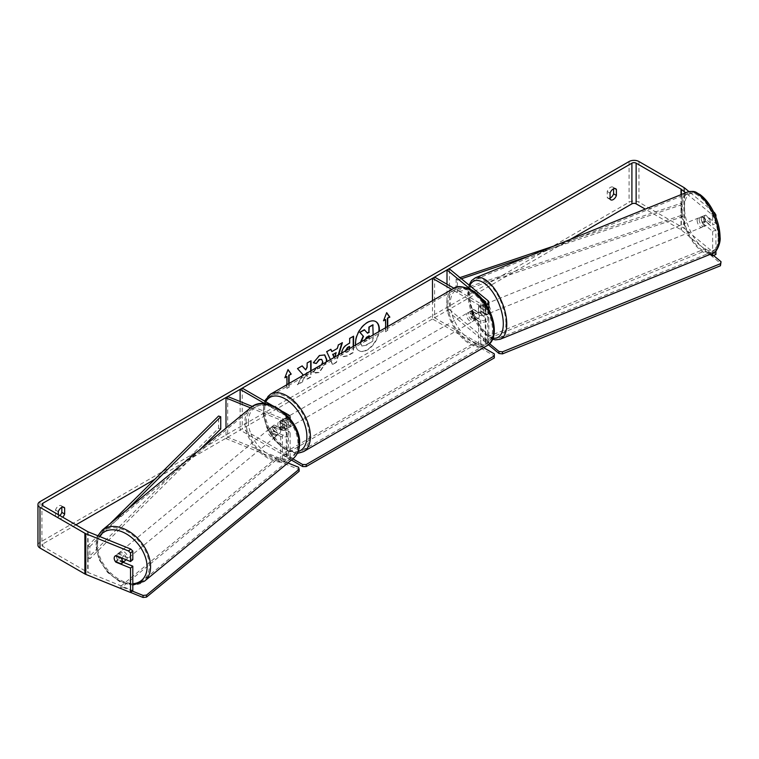 <?xml version="1.0" encoding="UTF-8"?>
<svg xmlns="http://www.w3.org/2000/svg" width="759" height="759" viewBox="0 0 759 759"><rect width="100%" height="100%" fill="white"/><g stroke="black" fill="none" stroke-linecap="round" stroke-linejoin="round"><path stroke-width="0.57" stroke-dasharray="3.79 2.85" d="M479.517 306.494L485.314 311.275A2.989 1.727 180 0 1 485.855 312.272A2.989 1.727 180 0 1 484.014 313.865A2.989 1.727 180 0 1 480.76 313.486L473.711 309.425A4.981 2.875 -120 0 0 473.331 309.577A4.981 2.875 -120 0 0 473.711 315.934L480.76 320.004A2.989 1.727 0 0 0 484.014 320.374A2.989 1.727 0 0 0 485.855 318.78A2.989 1.727 0 0 0 485.314 317.793L479.517 313.002A4.981 2.334 68 0 1 478.379 308.809A4.981 2.334 68 0 1 479.365 306.541A4.981 2.334 68 0 1 479.517 306.494L481.965 305.507L487.771 310.289A5.977 3.453 180 0 1 488.853 312.272A5.977 3.453 180 0 1 485.162 315.459A5.977 3.453 180 0 1 478.644 314.71L471.595 310.64A4.981 2.875 -120 0 0 471.216 310.801A4.981 2.875 -120 0 0 471.595 317.148L478.644 321.218A5.977 3.453 0 0 0 485.162 321.968A5.977 3.453 0 0 0 488.853 318.78A5.977 3.453 0 0 0 487.771 316.797L481.965 312.015A4.981 2.334 68 0 1 480.827 307.822A4.981 2.334 68 0 1 481.813 305.554A4.981 2.334 68 0 1 481.965 305.507M486.557 305.222A5.977 3.453 180 0 1 478.644 304.947L451.852 289.473M447.004 284.236L447.004 310.602L485.314 342.195A2.989 1.727 180 0 1 485.855 343.191A2.989 1.727 180 0 1 484.014 344.785A2.989 1.727 180 0 1 480.76 344.406L434.603 317.765L432.488 318.979L478.644 345.63A5.977 3.453 180 0 0 485.162 346.379A5.977 3.453 180 0 0 488.853 343.191A5.977 3.453 180 0 0 487.771 341.208L449.451 309.615L449.451 268.933M485.381 303.439A2.989 1.727 180 0 1 480.76 303.723L453.967 288.259M471.073 289.767L481.263 298.173M434.603 277.082L434.603 317.765M432.488 300.659L432.488 318.979M447.004 310.602L449.451 309.615M473.711 315.934L471.595 317.148M473.711 309.425L471.595 310.64M479.517 313.002L481.965 312.015M274.16 431.567A4.981 3.33 50.5 0 1 272.528 427.659A4.981 3.33 50.5 0 1 273.439 425.457A4.981 3.33 50.5 0 1 274.16 425.059L282.443 428.408A2.989 1.727 0 0 0 285.536 428.522A2.989 1.727 0 0 0 287.149 426.994A2.989 1.727 0 0 0 286.266 425.771L279.227 421.71A4.981 2.875 -120 0 0 278.847 421.871A4.981 2.875 -120 0 0 279.227 428.218L286.266 432.288A2.989 1.727 180 0 1 287.149 433.503A2.989 1.727 180 0 1 285.536 435.04A2.989 1.727 180 0 1 282.443 434.916L274.16 431.567L272.443 432.981A4.981 3.33 50.5 0 1 270.811 429.072A4.981 3.33 50.5 0 1 271.722 426.871A4.981 3.33 50.5 0 1 272.443 426.473L280.726 429.822A5.977 3.453 0 0 0 286.921 430.059A5.977 3.453 0 0 0 290.137 426.994A5.977 3.453 0 0 0 288.382 424.556L281.342 420.486A4.981 2.875 -120 0 0 280.963 420.647A4.981 2.875 -120 0 0 281.342 426.994L288.382 431.065A5.977 3.453 180 0 1 290.137 433.503A5.977 3.453 180 0 1 286.921 436.567A5.977 3.453 180 0 1 280.726 436.33L272.443 432.981M250.536 407.858L280.726 420.059A5.977 3.453 0 0 0 289.758 418.437M227.719 396.521L227.719 437.203L282.443 459.328A2.989 1.727 0 0 0 285.536 459.442A2.989 1.727 0 0 0 287.149 457.914A2.989 1.727 0 0 0 286.266 456.69L240.119 430.049L242.225 428.826L288.382 455.476A5.977 3.453 0 0 1 290.137 457.914A5.977 3.453 0 0 1 286.921 460.979A5.977 3.453 0 0 1 280.726 460.741L226.002 438.617L226.002 428.085M252.349 406.482L282.443 418.645A2.989 1.727 0 0 0 285.536 418.759A2.989 1.727 0 0 0 287.149 417.232A2.989 1.727 0 0 0 286.266 416.008L264.957 403.703M240.119 401.53L240.119 430.049M242.225 388.143L242.225 428.826M282.746 411.539L272.196 405.448M227.719 437.203L226.002 438.617M279.227 428.218L281.342 426.994M279.227 421.71L281.342 420.486M274.16 425.059L272.443 426.473M125.159 560.635A4.981 3.33 50.5 0 1 120.624 560.076A4.981 3.33 50.5 0 1 117.911 555.142A4.981 3.33 50.5 0 1 118.821 552.941A4.981 3.33 50.5 0 1 123.356 553.51A4.981 3.33 50.5 0 1 126.07 558.444A4.981 3.33 50.5 0 1 125.852 559.658M115.359 561.527L117.93 559.402A4.981 3.33 50.5 0 0 123.764 561.755L121.193 563.88M280.688 430.951A4.981 3.33 50.5 0 1 279.777 433.152A4.981 3.33 50.5 0 1 279.521 433.332L277.519 434.983A4.981 3.33 50.5 0 1 271.694 432.621L273.695 430.979A4.981 3.33 50.5 0 1 272.528 427.659A4.981 3.33 50.5 0 1 273.439 425.457A4.981 3.33 50.5 0 1 273.695 425.277L271.694 426.928A4.981 3.33 50.5 0 1 277.519 429.281L279.521 427.64A4.981 3.33 50.5 0 1 280.688 430.951M277.547 433.55A4.981 3.33 50.5 0 1 276.637 435.742A4.981 3.33 50.5 0 1 272.101 435.182A4.981 3.33 50.5 0 1 269.379 430.249A4.981 3.33 50.5 0 1 270.289 428.057A4.981 3.33 50.5 0 1 274.824 428.617A4.981 3.33 50.5 0 1 277.547 433.55M273.695 430.979L279.521 433.332M279.521 427.64L273.695 425.277M121.525 557.912L123.764 556.062A4.981 3.33 50.5 0 0 117.93 553.709L115.359 555.825M117.93 553.709L123.764 556.062M123.764 561.755L117.93 559.402M277.519 434.983L271.694 432.621M271.694 426.928L277.519 429.281M276.115 434.727A4.981 3.33 50.5 0 1 275.204 436.918A4.981 3.33 50.5 0 1 270.669 436.359A4.981 3.33 50.5 0 1 267.955 431.425A4.981 3.33 50.5 0 1 268.866 429.233A4.981 3.33 50.5 0 1 273.401 429.793A4.981 3.33 50.5 0 1 276.115 434.727M127.503 557.258A4.981 3.33 50.5 0 1 126.592 559.459A4.981 3.33 50.5 0 1 122.057 558.899A4.981 3.33 50.5 0 1 119.343 553.966A4.981 3.33 50.5 0 1 120.254 551.765A4.981 3.33 50.5 0 1 124.789 552.324A4.981 3.33 50.5 0 1 127.503 557.258M97.503 545.133A31.641 21.167 50.5 0 1 103.29 531.196A31.641 21.167 50.5 0 1 132.085 534.763A31.641 21.167 50.5 0 1 149.343 566.091A31.641 21.167 50.5 0 1 143.546 580.028A31.641 21.167 50.5 0 1 114.761 576.461A31.641 21.167 50.5 0 1 97.503 545.133M246.115 422.602A31.641 21.167 50.5 0 1 251.903 408.665A31.641 21.167 50.5 0 1 280.697 412.232A31.641 21.167 50.5 0 1 297.955 443.55A31.641 21.167 50.5 0 1 292.158 457.487A31.641 21.167 50.5 0 1 263.373 453.92A31.641 21.167 50.5 0 1 246.115 422.602M355.696 344.994A16.802 9.706 120 0 0 359.045 350.743A16.802 9.706 120 0 0 367.451 349.908A16.802 9.706 120 0 0 379.206 331.417M375.677 321.541A16.802 9.706 120 0 0 375.496 321.437A16.802 9.706 120 0 0 367.1 322.262A16.802 9.706 120 0 0 356.113 337.072A16.802 9.706 120 0 0 358.694 350.544A16.802 9.706 120 0 0 367.1 349.709A16.802 9.706 120 0 0 378.798 331.655M58.31 514.668L58.31 517.657L55.492 516.035A4.981 2.875 120 0 0 56.175 516.746A4.981 2.875 120 0 0 58.671 516.5A4.981 2.875 120 0 0 59.866 515.56M58.31 517.657A4.981 2.875 120 0 0 58.993 518.369A4.981 2.875 120 0 0 61.488 518.122A4.981 2.875 120 0 0 62.684 517.192M610.056 199.114L607.238 197.482L607.238 191.496A4.981 2.875 -60 0 1 612.902 187.122A4.981 2.875 -60 0 1 613.585 187.834L613.585 188.82M610.056 198.137A4.981 2.875 -60 0 1 607.921 198.194A4.981 2.875 -60 0 1 607.238 197.482M715.927 250.992L715.927 230.081L712.663 231.4L702.369 222.918A4.981 2.334 68 0 1 701.231 218.715A4.981 2.334 68 0 1 702.217 216.457A4.981 2.334 68 0 1 702.369 216.41L705.633 215.082L715.927 223.573L715.927 217.178M715.927 230.081L705.633 221.6A4.981 2.334 68 0 1 704.494 217.397A4.981 2.334 68 0 1 705.481 215.139A4.981 2.334 68 0 1 705.633 215.082M302.433 375.743L297.67 384.747L302.3 382.071L306.892 373.172M307.148 373.02L307.148 379.272L311.057 377.014L311.057 370.762M338.713 354.795L336.417 362.385L332.679 364.548L330.383 359.605M570.284 239.427L154.808 479.299M75.928 524.839L42.808 543.956A2.989 1.727 0 0 0 41.935 545.18A2.989 1.727 0 0 0 42.808 546.404L87.702 572.314A2.989 1.727 0 0 0 88.101 572.504L132.806 590.587M289.094 383.447L289.094 387.536L286.978 388.75L286.978 384.671M387.745 326.493L387.745 330.573L385.629 331.797L385.629 327.708M353.571 346.218L353.571 352.47L347.527 355.962L342.964 356.768L341.683 353.077M326.664 361.749L319.406 372.517L314.235 373.21L313.429 372.574L316.37 368.257L316.835 368.589L316.019 368.049L319.444 368.381L322.509 364.149M715.927 254.493L684.618 228.677A6.973 4.023 0 0 0 683.84 228.136L638.955 202.226A6.973 4.023 0 0 0 629.088 202.226L39.99 542.334A6.973 4.023 0 0 0 37.95 545.18M61.84 507.363L61.84 506.386A4.981 2.875 120 0 0 61.156 505.674A4.981 2.875 120 0 0 55.492 510.048L55.492 516.035M123.167 562.277L118.11 560.237A4.981 3.33 50.5 0 1 117.389 554.127A4.981 3.33 50.5 0 1 118.11 553.719L132.806 559.668M712.663 231.4L712.663 253.345M715.158 215.29L712.663 216.296L711.23 213.943L685.595 192.805M711.23 213.943L714.039 212.814M713.593 211.884L688.963 191.572M710.661 254.161L681.354 229.996A2.989 1.727 0 0 0 681.022 229.768L645.254 209.114M712.663 216.296L712.663 224.892L715.927 223.573M702.369 216.41L712.663 224.892M702.369 222.918L705.633 221.6M610.056 193.128L607.238 191.496M614.771 188.517L613.585 187.834M118.11 560.237L116.155 561.85M118.11 553.719L115.823 555.607M58.31 511.67L55.492 510.048M63.025 507.069L61.84 506.386M372.811 324.824L372.811 341.133L366.132 344.984L361.882 346.076L360.677 342.119M372.811 341.133L366.483 345.184L361.91 346.095L360.288 342.337M373.162 334.909L373.162 341.332M364.329 329.71L367.299 332.945M285.061 377.242L288.031 369.595M288.733 383.646L289.094 387.536M286.627 376.341L286.627 388.551L288.733 387.327M387.384 326.693L387.745 330.573M387.384 330.374L385.629 331.797M385.278 319.387L385.278 331.598M386.606 312.831L383.712 320.289M334.254 357.366L334.577 358.134L334.909 356.996M334.045 357.489L334.577 358.134M331.55 351.398L337.357 348.447M337.005 348.239L338.353 344.984M338.002 344.776L342.385 342.66M342.034 342.451L341.882 342.945M338.21 355.089L336.417 362.385M336.066 362.185L332.679 364.548M332.328 364.348L326.712 351.702M326.361 351.502L330.877 349.301M334.226 357.935L335.81 352.423M345.592 350.829L346.047 352.347L347.831 351.996L349.662 350.933L349.662 348.476M345.222 351.037L345.696 352.138L349.662 350.933M349.311 350.734L349.311 346.436M353.22 346.417L353.22 352.271L347.176 355.753L342.613 356.569L341.322 353.371C341.588 349.349 343.609 346.227 347.375 344.017L349.662 343.106M349.311 342.897L349.662 338.448M349.311 338.248L353.571 336.199M302.063 365.933L297.13 368.371L302.651 374.462L297.67 384.747M310.706 360.942L306.797 362.793L306.797 367.005L305.365 369.661M306.797 372.47L306.797 379.064L310.706 376.815L310.706 370.971M297.319 384.538L301.949 381.872L306.238 373.542M313.372 362.669L319.216 355.297L324.567 354.842M326.228 362.005L319.055 372.318L313.429 372.574M313.078 372.375L316.019 368.049L319.093 368.181L322.461 361.939L321.541 359.358M364.624 339.842L364.984 341.503L369.244 339.681L369.244 337.167M368.893 335.971L366.312 337.053L364.216 340.193L364.633 341.303L368.893 339.472L368.893 337.375M699.191 219.541A4.981 2.334 68 0 1 700.178 217.283A4.981 2.334 68 0 1 703.232 219.18A4.981 2.334 68 0 1 704.902 224.256A4.981 2.334 68 0 1 703.916 226.514A4.981 2.334 68 0 1 700.851 224.617A4.981 2.334 68 0 1 699.191 219.541M709.39 218.592A4.981 2.334 68 0 1 710.206 222.112A4.981 2.334 68 0 1 709.39 224.285L705.31 220.916A4.981 2.334 68 0 1 704.494 217.397A4.981 2.334 68 0 1 705.31 215.224L709.39 218.592L705.718 220.072A4.981 2.334 68 0 0 701.809 216.619A4.981 2.334 68 0 0 701.639 216.704L705.31 215.224M483.274 310.004A4.981 2.334 68 0 1 484.09 313.524A4.981 2.334 68 0 1 483.274 315.697L486.13 314.539A4.981 2.334 68 0 1 485.959 314.634A4.981 2.334 68 0 1 482.05 311.171L479.195 312.328A4.981 2.334 68 0 1 478.379 308.809A4.981 2.334 68 0 1 479.195 306.636L482.05 305.479A4.981 2.334 68 0 1 482.221 305.393A4.981 2.334 68 0 1 486.13 308.847L483.274 310.004L479.195 306.636M482.866 306.997A4.981 2.334 68 0 1 483.853 304.729A4.981 2.334 68 0 1 486.908 306.636A4.981 2.334 68 0 1 488.578 311.702A4.981 2.334 68 0 1 487.591 313.97A4.981 2.334 68 0 1 484.536 312.072A4.981 2.334 68 0 1 482.866 306.997M479.195 312.328L483.274 315.697M705.31 220.916L701.639 222.406A4.981 2.334 68 0 0 705.547 225.859A4.981 2.334 68 0 0 705.718 225.774L709.39 224.285M701.639 216.704L705.718 220.072M705.718 225.774L701.639 222.406M486.13 314.539L482.05 311.171M482.05 305.479L486.13 308.847M484.906 306.171A4.981 2.334 68 0 1 485.893 303.904A4.981 2.334 68 0 1 488.957 305.811A4.981 2.334 68 0 1 490.618 310.877A4.981 2.334 68 0 1 489.631 313.144A4.981 2.334 68 0 1 486.576 311.247A4.981 2.334 68 0 1 484.906 306.171M697.151 220.366A4.981 2.334 68 0 1 698.138 218.108A4.981 2.334 68 0 1 701.193 220.006A4.981 2.334 68 0 1 702.862 225.081A4.981 2.334 68 0 1 701.876 227.339A4.981 2.334 68 0 1 698.811 225.442A4.981 2.334 68 0 1 697.151 220.366M718.156 237.69A31.641 14.819 68 0 1 711.866 252.054A31.641 14.819 68 0 1 692.455 239.986A31.641 14.819 68 0 1 681.857 207.757A31.641 14.819 68 0 1 688.147 193.393A31.641 14.819 68 0 1 707.559 205.461A31.641 14.819 68 0 1 718.156 237.69M505.911 323.486A31.641 14.819 68 0 1 499.621 337.859A31.641 14.819 68 0 1 480.21 325.782A31.641 14.819 68 0 1 469.612 293.562A31.641 14.819 68 0 1 475.902 279.189A31.641 14.819 68 0 1 495.314 291.266A31.641 14.819 68 0 1 505.911 323.486M471.946 312.063A4.981 2.875 60 0 1 475.2 316.456A4.981 2.875 60 0 1 474.441 320.45A4.981 2.875 60 0 1 471.946 320.203A4.981 2.875 60 0 1 468.692 315.81A4.981 2.875 60 0 1 469.46 311.816A4.981 2.875 60 0 1 471.946 312.063M478.341 318.201L475.874 319.624A4.981 2.875 60 0 1 475.846 319.634A4.981 2.875 60 0 1 473.36 319.387A4.981 2.875 60 0 1 470.836 316.712L473.303 315.289A4.981 2.875 60 0 1 473.303 309.596L478.341 312.499A4.981 2.875 60 0 1 478.341 318.201L473.303 315.289M478.341 312.499L475.874 313.922A4.981 2.875 60 0 0 473.36 311.256A4.981 2.875 60 0 0 470.865 311.01A4.981 2.875 60 0 0 470.836 311.019L473.303 309.596M283.857 424.784A4.981 2.875 60 0 1 283.857 430.486L286.323 429.063A4.981 2.875 60 0 1 286.295 429.072A4.981 2.875 60 0 1 283.8 428.826A4.981 2.875 60 0 1 281.285 426.15L278.819 427.573A4.981 2.875 60 0 1 278.819 421.881L283.857 424.784L286.323 423.361A4.981 2.875 60 0 0 283.8 420.685A4.981 2.875 60 0 0 281.314 420.439L280.963 420.647M285.213 419.879A4.981 2.875 60 0 1 288.467 424.262A4.981 2.875 60 0 1 287.708 428.256A4.981 2.875 60 0 1 285.213 428.01A4.981 2.875 60 0 1 281.959 423.626A4.981 2.875 60 0 1 282.718 419.632A4.981 2.875 60 0 1 285.213 419.879M283.857 430.486L278.819 427.573M282.718 419.632L281.314 420.439A4.981 2.875 60 0 1 281.314 420.439L286.323 423.361M470.836 311.019L475.874 313.922M475.874 319.624L470.836 316.712M286.323 429.063L281.285 426.15M286.978 418.854A4.981 2.875 60 0 1 290.232 423.247A4.981 2.875 60 0 1 289.464 427.241A4.981 2.875 60 0 1 286.978 426.994A4.981 2.875 60 0 1 283.724 422.602A4.981 2.875 60 0 1 284.483 418.607A4.981 2.875 60 0 1 286.978 418.854M470.182 313.087A4.981 2.875 60 0 1 473.445 317.471A4.981 2.875 60 0 1 472.677 321.465A4.981 2.875 60 0 1 470.182 321.218A4.981 2.875 60 0 1 466.927 316.826A4.981 2.875 60 0 1 467.696 312.841A4.981 2.875 60 0 1 470.182 313.087M470.182 342.907A31.536 18.207 60 0 1 449.584 315.108A31.536 18.207 60 0 1 454.413 289.834A31.536 18.207 60 0 1 470.182 291.399A31.536 18.207 60 0 1 490.788 319.188A31.536 18.207 60 0 1 485.959 344.463A31.536 18.207 60 0 1 470.182 342.907M286.978 448.683A31.536 18.207 60 0 1 266.371 420.884A31.536 18.207 60 0 1 271.21 395.61A31.536 18.207 60 0 1 286.978 397.175A31.536 18.207 60 0 1 307.575 424.964A31.536 18.207 60 0 1 302.746 450.239A31.536 18.207 60 0 1 286.978 448.683M488.369 344.738L483.293 340.554L483.293 338.523L705.329 248.762L713.479 255.479M483.293 340.554L705.329 250.793L705.329 248.762M705.329 250.793L721.05 263.752M489.546 343.675L483.293 338.523M291.39 460.058L283.278 455.372L283.278 453.341L474.944 342.679L483.587 347.669M283.278 455.372L474.944 344.719L474.944 342.679M494.318 353.865L494.318 357.935M474.944 344.719L494.318 355.905M292.841 458.863L283.278 453.341M299.131 471.273L298.524 469.271L276.077 460.191L276.077 458.161L120.605 586.356L132.237 591.052M276.077 460.191L120.605 588.386L120.605 586.356M120.605 588.386L130.576 592.418M287.898 462.943L276.077 458.161M298.524 469.271L298.524 467.231M554.098 245.973L681.022 203.317L681.022 215.528L456.131 291.095L456.131 278.885L459.963 277.604M461.396 278.781L457.383 280.128L457.383 292.338L456.131 291.095M457.383 280.128L456.131 278.885M681.022 203.317L682.275 204.56L682.275 216.77L457.383 292.338M682.275 204.56L529.706 255.83M681.022 215.528L682.275 216.77M132.806 585.104L119.732 581.688L107.579 572.4L98.964 559.374L95.824 545.465L97.883 535.778L87.702 545.873L87.702 558.074L218.592 428.237L218.592 416.027M97.902 535.75L110.093 523.653M220.746 428.958L218.592 428.237M87.702 545.873L89.847 546.594L89.847 558.795L200.063 449.47M89.847 546.594L127.17 509.574M87.702 558.074L89.847 558.795M487.771 300.526L487.771 310.289M478.644 304.947L478.644 314.71M485.314 317.793L485.314 342.195M480.76 320.004L480.76 344.406M480.76 303.723L480.76 313.486M478.644 321.218L478.644 345.63M487.771 316.797L487.771 341.208M485.314 303.344L485.314 311.275M288.382 414.793L288.382 424.556M280.726 420.059L280.726 429.822M282.443 434.916L282.443 459.328M286.266 432.288L286.266 456.69M286.266 416.008L286.266 425.771M288.382 431.065L288.382 455.476M280.726 436.33L280.726 460.741M282.443 418.645L282.443 428.408M102.342 530.048A33.13 22.163 -129.5 0 0 96.279 544.639A33.13 22.163 -129.5 0 0 114.353 577.447A33.13 22.163 -129.5 0 0 144.504 581.176M132.806 583.737A30.645 20.493 50.5 0 1 96.886 546.641A30.645 20.493 50.5 0 1 99.581 536.461M293.116 458.645A33.13 22.163 50.5 0 1 262.965 454.907A33.13 22.163 50.5 0 1 244.891 422.099A33.13 22.163 50.5 0 1 250.954 407.507M248.364 421.748A30.645 20.493 -129.5 0 0 273.458 456.918A30.645 20.493 -129.5 0 0 298.562 442.042A30.645 20.493 -129.5 0 0 273.458 406.881A30.645 20.493 -129.5 0 0 248.364 421.748M42.808 546.404L42.808 543.956M39.99 501.652L39.99 542.334M629.088 161.534L629.088 202.226M88.101 531.822L88.101 572.504M87.702 531.632L87.702 572.314M681.022 194.655L681.022 229.768M681.354 194.522L681.354 229.996M684.618 187.995L684.618 228.677M683.84 187.454L683.84 228.136M638.955 161.534L638.955 202.226M687.588 192.008A33.13 15.522 -112 0 0 681.003 207.055A33.13 15.522 -112 0 0 692.094 240.802A33.13 15.522 -112 0 0 712.426 253.44M684.466 207.406A30.645 14.355 68 0 1 702.047 196.875A30.645 14.355 68 0 1 719.617 236.391A30.645 14.355 68 0 1 702.047 246.922A30.645 14.355 68 0 1 684.466 207.406M500.181 339.245A33.13 15.522 68 0 1 479.849 326.598A33.13 15.522 68 0 1 468.758 292.851A33.13 15.522 68 0 1 475.343 277.803M469.774 285.688A30.645 14.355 -112 0 0 468.142 294.862A30.645 14.355 -112 0 0 492.961 338.116M453.616 288.458A33.13 19.127 -120 0 0 448.541 315.004A33.13 19.127 -120 0 0 470.182 344.207A33.13 19.127 -120 0 0 486.756 345.848M471.946 291.114A30.645 17.694 60 0 1 493.616 328.647A30.645 17.694 60 0 1 471.946 341.152A30.645 17.694 60 0 1 450.277 303.628A30.645 17.694 60 0 1 471.946 291.114M303.543 451.624A33.13 19.127 60 0 1 286.978 449.983A33.13 19.127 60 0 1 265.327 420.78A33.13 19.127 60 0 1 270.403 394.234M265.745 401.72A30.645 17.694 -120 0 0 285.213 448.967A30.645 17.694 -120 0 0 298.183 451.472M479.365 306.541L481.813 305.554M488.853 309.217L488.853 312.272M485.855 318.78L485.855 343.191M488.853 318.78L488.853 343.191M485.855 302.509L485.855 312.272M473.331 309.577L471.216 310.801M290.137 418.902L290.137 426.994M287.149 433.503L287.149 457.914M290.137 433.503L290.137 457.914M287.149 417.232L287.149 426.994M270.289 428.057L271.722 426.871M279.777 433.152L276.637 435.742M118.821 552.941L117.389 554.127M275.204 436.918L126.592 559.459M251.903 408.665L103.29 531.196M292.158 457.487L143.546 580.028M268.866 429.233L120.254 551.765M58.993 518.369L56.175 516.746M610.739 199.826L607.921 198.194M702.217 216.457L705.481 215.139M41.935 504.498L41.935 545.18M615.72 188.754L612.902 187.122M63.974 507.297L61.156 505.674M469.043 285.09L467.696 294.037L475.362 321.664L483.436 332.926L492.525 339.207M700.178 217.283L701.809 216.619M482.221 305.393L483.853 304.729M485.959 314.634L487.591 313.97M703.916 226.514L705.547 225.859M485.893 303.904L698.138 218.108M499.621 337.859L711.866 252.054M475.902 279.189L688.147 193.393M489.631 313.144L701.876 227.339M297.329 453.379L285.726 450.106L274.9 440.761L266.713 427.507L262.937 413.266L264.568 401.037M474.441 320.45L475.846 319.634M286.295 429.072L287.708 428.256M469.46 311.816L470.865 311.01M289.464 427.241L472.677 321.465M271.21 395.61L454.413 289.834M302.746 450.239L485.959 344.463M284.483 418.607L467.696 312.841"/><path stroke-width="1.14" d="M471.073 289.767L447.004 269.919L449.451 268.933L487.771 300.526A5.977 3.453 180 0 1 488.853 302.509A5.977 3.453 180 0 1 486.557 305.222M481.263 298.173L485.314 301.513A2.989 1.727 180 0 1 485.855 302.509A2.989 1.727 180 0 1 485.381 303.439M453.967 288.259L434.603 277.082L432.488 278.297L432.488 300.659M451.852 289.473L432.488 278.297M447.004 269.919L447.004 284.236M289.758 418.437A5.977 3.453 0 0 0 290.137 417.232A5.977 3.453 0 0 0 288.382 414.793L282.746 411.539M250.536 407.858L226.002 397.934L227.719 396.521L252.349 406.482M264.957 403.703L240.119 389.367L240.119 401.53M272.196 405.448L242.225 388.143L240.119 389.367M226.002 397.934L226.002 428.085M125.852 559.658A4.981 3.33 50.5 0 1 125.159 560.635L121.449 563.7A4.981 3.33 50.5 0 1 121.193 563.88L115.359 561.527A4.981 3.33 50.5 0 1 114.192 558.207A4.981 3.33 50.5 0 1 115.102 556.005A4.981 3.33 50.5 0 1 115.359 555.825L121.193 558.188A4.981 3.33 50.5 0 1 122.36 561.499A4.981 3.33 50.5 0 1 121.449 563.7M379.206 331.417A16.802 9.706 120 0 0 375.847 321.636A16.802 9.706 120 0 0 367.451 322.471A16.802 9.706 120 0 0 355.696 344.994M378.798 331.655A16.802 9.706 120 0 0 375.677 321.541M613.585 188.82L613.585 193.82A4.981 2.875 -60 0 1 610.416 197.947A4.981 2.875 -60 0 1 610.056 198.137M613.234 199.579A4.981 2.875 -60 0 1 610.739 199.826A4.981 2.875 -60 0 1 610.056 199.114L610.056 193.128A4.981 2.875 -60 0 1 615.72 188.754A4.981 2.875 -60 0 1 616.403 189.465L616.403 195.452A4.981 2.875 -60 0 1 613.234 199.579M311.057 370.762L311.057 360.743L307.148 363.001L307.148 367.204L305.725 369.87L302.177 365.866L297.49 368.58L303.002 374.671L302.433 375.743M330.383 359.605L326.712 351.702L330.877 349.301L331.901 351.597L337.357 348.447L338.353 344.984L342.385 342.66L338.713 354.795M645.254 209.114L636.137 203.848A2.989 1.727 0 0 0 631.905 203.848L570.284 239.427M154.808 479.299L75.928 524.839M685.595 192.805L681.354 189.314A2.989 1.727 0 0 0 681.022 189.076L636.137 163.166A2.989 1.727 0 0 0 631.905 163.166L42.808 503.274A2.989 1.727 0 0 0 41.935 504.498A2.989 1.727 0 0 0 42.808 505.712L87.702 531.632A2.989 1.727 0 0 0 88.101 531.822L130.766 549.07L132.806 551.072L132.806 559.668L130.52 561.546L115.823 555.607A4.981 3.33 50.5 0 0 115.102 556.005A4.981 3.33 50.5 0 0 115.823 562.115L130.52 568.055L130.52 592.466L85.814 574.392A6.973 4.023 0 0 1 84.875 573.946L39.99 548.026A6.973 4.023 0 0 1 37.95 545.18L37.95 504.498A6.973 4.023 0 0 0 39.99 507.344L84.875 533.254A6.973 4.023 0 0 0 85.814 533.71L128.48 550.958L130.766 549.07M62.684 517.192A4.981 2.875 120 0 0 64.657 514.004L64.657 508.008A4.981 2.875 120 0 0 63.974 507.297A4.981 2.875 120 0 0 58.31 511.67L58.31 514.668M285.061 377.242L286.978 376.549L284.862 377.773L288.031 369.595L291.2 374.111L289.094 375.326L289.094 383.447M286.978 376.549L286.978 384.671M387.384 326.693L387.384 318.173L389.851 317.148L386.682 312.642L383.513 320.81L385.629 319.596L385.629 327.708M387.745 318.372L387.745 326.493M341.673 353.571C341.939 349.548 343.96 346.427 347.736 344.216L349.662 343.106L349.662 338.448L353.571 336.199L353.571 346.218M322.509 364.149L322.812 362.09L321.721 359.453L319.444 359.69L316.266 363.504L313.325 362.783L319.567 355.506L324.748 354.937L326.835 359.719L326.664 361.749M688.963 191.572L684.618 187.995A6.973 4.023 0 0 0 683.84 187.454L638.955 161.534A6.973 4.023 0 0 0 629.088 161.534L39.99 501.652A6.973 4.023 0 0 0 37.95 504.498M59.866 515.56A4.981 2.875 120 0 0 61.84 512.372L61.84 507.363M132.806 551.072L130.52 552.96L130.52 561.546M130.52 552.96L128.48 550.958M130.52 568.055L132.806 566.176L132.806 590.587L130.52 592.466M132.806 566.176L123.167 562.277M712.663 253.345L712.663 255.811L710.661 254.161M715.927 250.992L715.927 254.493L712.663 255.811M714.039 212.814L714.494 212.624L713.593 211.884M714.494 212.624L715.927 214.977L715.927 217.178M715.927 214.977L715.158 215.29M616.403 189.465L614.771 188.517M616.403 195.452L613.585 193.82M64.657 508.008L63.025 507.069M64.657 514.004L61.84 512.372M367.299 332.945L368.893 332.015L368.893 327.082L372.811 324.824L373.162 334.909M368.893 327.082L373.162 325.023M368.893 332.015L369.244 327.281M360.278 342.745L363.182 336.066L359.813 332.319L364.329 329.71L367.527 333.21L369.244 332.224M364.69 329.918L359.813 332.319M363.182 336.066L360.164 332.527M360.629 342.954L363.533 336.265M287.955 369.785L291.2 374.111M290.849 373.902L289.094 375.326M288.733 375.126L288.733 383.646M383.712 320.289L385.629 319.596M387.384 318.173L389.5 316.949L386.606 312.831M333.021 354.444L336.161 352.622L333.021 354.444L334.254 357.366M332.67 354.235L334.045 357.489M341.882 342.945L338.21 355.089M330.668 349.415L331.901 351.597M334.909 356.996L336.161 352.622M349.662 348.476L349.311 346.436L347.461 347.499L345.222 351.037M349.662 346.635L347.812 347.707L345.573 351.113M353.22 336.398L353.22 346.417M305.725 369.87L302.063 365.933M310.706 370.971L310.706 360.942M306.238 373.542L307.148 372.669M324.567 354.842L326.484 359.519L326.228 362.005M321.541 359.358L319.093 359.481L316.266 363.504M315.915 363.295L313.372 362.669M369.244 337.167L369.244 335.763L366.663 337.252L364.567 340.402M368.893 337.375L368.893 335.971M713.479 255.479L721.05 261.722L720.443 265.764L502.486 353.874L499.014 353.514L488.369 344.738M720.443 265.764L720.443 263.724L502.486 351.834L502.486 353.874M499.014 353.514L499.014 351.483L489.546 343.675M499.014 351.483L502.486 351.834M720.443 263.724L721.05 261.722M483.587 347.669L494.318 353.865L494.318 355.905L306.181 464.527L306.181 466.557L302.651 466.557L291.39 460.058M494.318 355.905L494.318 357.935L306.181 466.557M302.651 466.557L302.651 464.527L292.841 458.863M302.651 464.527L306.181 464.527M132.237 591.052L143.053 595.426L143.053 597.466L146.525 597.105L146.525 595.075L299.131 469.242L299.131 471.273L146.525 597.105M130.576 592.418L143.053 597.466M299.131 469.242L298.524 467.231L287.898 462.943M146.525 595.075L143.053 595.426M554.098 245.973L459.963 277.604M529.706 255.83L461.396 278.781M102.342 530.048L250.954 407.507A33.13 22.163 50.5 0 1 281.105 411.245A33.13 22.163 50.5 0 1 299.179 444.043A33.13 22.163 50.5 0 1 293.116 458.645L144.504 581.176A33.13 22.163 -129.5 0 0 150.567 566.584A33.13 22.163 -129.5 0 0 132.493 533.776A33.13 22.163 -129.5 0 0 102.342 530.048L97.902 535.75M110.093 523.653L218.592 416.027L220.746 416.757L220.746 428.958L200.063 449.47M127.17 509.574L220.746 416.757M485.314 301.513L485.314 303.344M99.581 536.461A30.645 20.493 50.5 0 1 127.797 534.791A30.645 20.493 50.5 0 1 147.094 566.935A30.645 20.493 50.5 0 1 132.806 583.737M631.905 163.166L631.905 203.848M42.808 503.274L42.808 505.712M85.814 533.71L85.814 574.392M636.137 163.166L636.137 203.848M681.022 189.076L681.022 194.655M681.354 189.314L681.354 194.522M39.99 507.344L39.99 548.026M84.875 533.254L84.875 573.946M719.01 238.392A33.13 15.522 -112 0 0 707.919 204.645A33.13 15.522 -112 0 0 687.588 192.008C696.05 190.319 695.642 192.653 699.798 194.418C704.048 197.435 707.91 201.894 711.392 207.805C716.97 217.615 719.864 227.425 720.073 237.216C720.927 242.415 716.638 253.193 712.426 253.44A33.13 15.522 -112 0 0 719.01 238.392M469.043 285.09L471.529 280.621L475.343 277.803A33.13 15.522 68 0 1 495.674 290.45A33.13 15.522 68 0 1 506.765 324.197A33.13 15.522 68 0 1 500.181 339.245L712.426 253.44M492.961 338.116A30.645 14.355 -112 0 0 503.302 323.846A30.645 14.355 -112 0 0 489.508 288.031A30.645 14.355 -112 0 0 469.774 285.688M486.756 345.848A33.13 19.127 -120 0 0 491.832 319.292A33.13 19.127 -120 0 0 470.182 290.099A33.13 19.127 -120 0 0 453.616 288.458C456.728 285.593 462.667 286.105 471.434 289.976C491.12 300.422 502.856 337.489 486.756 345.848L303.543 451.624L297.329 453.379M453.616 288.458L270.403 394.234A33.13 19.127 60 0 1 286.978 395.875A33.13 19.127 60 0 1 308.619 425.068A33.13 19.127 60 0 1 303.543 451.624M298.183 451.472A30.645 17.694 -120 0 0 305.773 427.924A30.645 17.694 -120 0 0 285.213 398.921A30.645 17.694 -120 0 0 265.745 401.72M488.853 302.509L488.853 309.217M290.137 417.232L290.137 418.902M144.504 581.176L132.806 585.104M293.116 458.645C297.424 454.916 299.596 449.774 299.625 443.228C300.801 419.338 266.713 393.039 250.954 407.507M475.343 277.803L687.588 192.008M492.525 339.207L495.513 339.88L500.181 339.245M270.403 394.234L264.568 401.037"/></g></svg>

